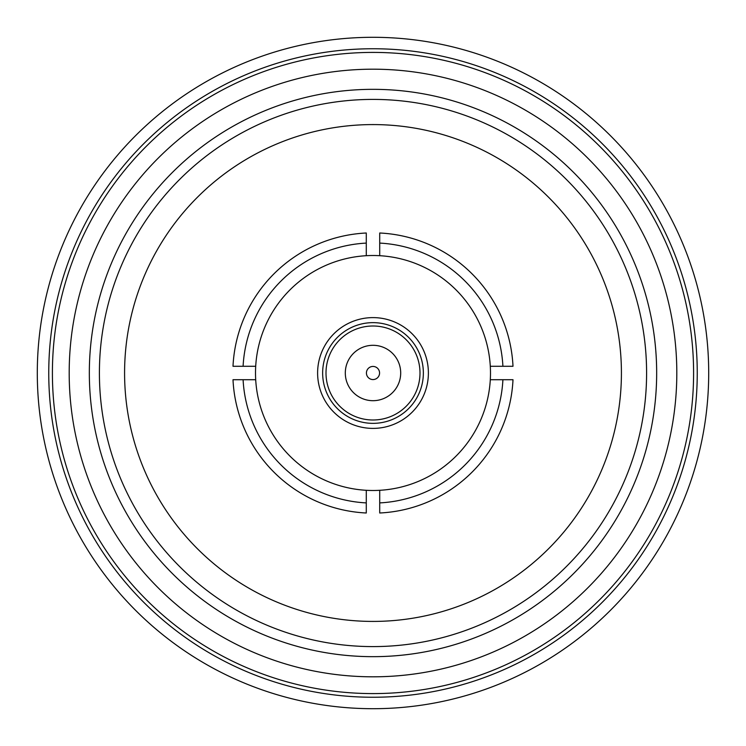 <?xml version="1.0" encoding="UTF-8"?>
<svg xmlns="http://www.w3.org/2000/svg" width="746" height="746" viewBox="0 0 746 746"><rect width="100%" height="100%" fill="white"/><g stroke="black" fill="none" stroke-linecap="round" stroke-linejoin="round"><path stroke-width="1.12" d="M373 89.334A283.666 283.666 0 0 0 89.334 373A283.666 283.666 0 0 0 373 656.667A283.666 283.666 0 0 0 656.667 373A283.666 283.666 0 0 0 373 89.334M373 99.404A273.595 273.595 0 0 0 99.404 373A273.595 273.595 0 0 0 373 646.596A273.595 273.595 0 0 0 646.596 373A273.595 273.595 0 0 0 373 99.404M373 124.582A248.418 248.418 0 0 0 124.582 373A248.418 248.418 0 0 0 373 621.418A248.418 248.418 0 0 0 621.418 373A248.418 248.418 0 0 0 373 124.582M373 708.7A335.7 335.7 0 0 0 708.7 373A335.7 335.7 0 0 0 373 37.3A335.7 335.7 0 0 0 37.3 373A335.7 335.7 0 0 0 373 708.7M373 697.249A324.249 324.249 0 0 0 697.249 373A324.249 324.249 0 0 0 373 48.751A324.249 324.249 0 0 0 48.751 373A324.249 324.249 0 0 0 373 697.249M373 693.593A320.594 320.594 0 0 0 693.593 373A320.594 320.594 0 0 0 373 52.407A320.594 320.594 0 0 0 52.407 373A320.594 320.594 0 0 0 373 693.593A320.594 320.594 0 0 0 693.593 373A320.594 320.594 0 0 0 373 52.407A320.594 320.594 0 0 1 693.593 373A320.594 320.594 0 0 1 373 693.593M373 676.808A303.808 303.808 0 0 0 676.808 373A303.808 303.808 0 0 0 373 69.192A303.808 303.808 0 0 0 69.192 373A303.808 303.808 0 0 0 373 676.808M373 490.495A117.495 117.495 0 0 1 255.701 366.286A117.495 117.495 0 0 1 379.714 255.701A117.495 117.495 0 0 1 490.299 379.714A117.495 117.495 0 0 1 373 490.495M379.714 490.299L379.714 502.907A130.084 130.084 0 0 0 502.907 379.714L490.299 379.714M490.299 366.286L502.907 366.286A130.084 130.084 0 0 0 379.714 243.093L379.714 255.701M379.714 502.907L379.714 512.996A140.155 140.155 0 0 0 512.996 379.714L502.907 379.714M502.907 366.286L512.996 366.286A140.155 140.155 0 0 0 379.714 233.004L379.714 243.093M366.286 255.701L366.286 243.093A130.084 130.084 0 0 0 243.093 366.286L255.701 366.286M366.286 243.093L366.286 233.004A140.155 140.155 0 0 0 233.004 366.286L243.093 366.286M255.701 379.714L243.093 379.714A130.084 130.084 0 0 0 366.286 502.907L366.286 490.299M243.093 379.714L233.004 379.714A140.155 140.155 0 0 0 366.286 512.996L366.286 502.907M373 428.39A55.39 55.39 0 0 1 317.61 373A55.39 55.39 0 0 1 373 317.61A55.39 55.39 0 0 1 428.39 373A55.39 55.39 0 0 1 373 428.39M373 423.355A50.355 50.355 0 0 1 322.645 373A50.355 50.355 0 0 1 373 322.645A50.355 50.355 0 0 1 423.355 373A50.355 50.355 0 0 1 373 423.355M373 419.998A46.998 46.998 0 0 1 326.002 373A46.998 46.998 0 0 1 373 326.002A46.998 46.998 0 0 1 419.998 373A46.998 46.998 0 0 1 373 419.998M373 400.695A27.695 27.695 0 0 1 345.305 373A27.695 27.695 0 0 1 373 345.305A27.695 27.695 0 0 1 400.695 373A27.695 27.695 0 0 1 373 400.695M373 379.565A6.565 6.565 0 0 1 366.435 373A6.565 6.565 0 0 1 373 366.435A6.565 6.565 0 0 1 379.565 373A6.565 6.565 0 0 1 373 379.565"/></g></svg>
